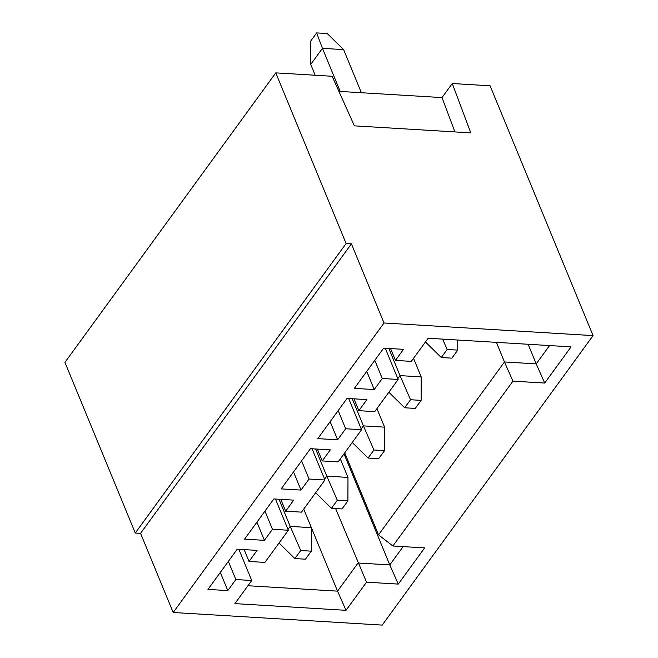 <?xml version="1.0" encoding="UTF-8"?>
<svg xmlns="http://www.w3.org/2000/svg" width="658" height="658" viewBox="0 0 658 658"><rect width="100%" height="100%" fill="white"/><g stroke="black" fill="none" stroke-linecap="round" stroke-linejoin="round"><path stroke-width="0.99" d="M173.186 612.491L382.224 625.1L593.064 335.605L490.103 85.803L452.26 83.517L470.799 132.875L354.382 125.851L332.142 76.27L275.776 72.873L346.116 243.526L135.277 533.029L140.565 533.342L173.186 612.491L384.033 322.988L593.064 335.605M275.776 72.873L64.936 362.369L135.277 533.029M392.875 545.992L424.632 547.908L398.271 584.09L366.522 582.182L346.026 610.328L234.89 603.616L251.734 580.504L235.852 579.542L227.8 590.596L207.961 589.404L237.242 549.191L257.089 550.392L249.037 561.447L264.911 562.409L288.336 530.241L272.461 529.279L264.409 540.341L244.562 539.141L273.843 498.937L293.69 500.129L285.638 511.192L301.512 512.146L324.937 479.978L309.063 479.024L301.01 490.078L281.163 488.886L310.453 448.674L330.291 449.875L322.239 460.929L338.122 461.883L361.546 429.723L345.672 428.761L337.62 439.815L317.773 438.623L347.054 398.411L366.901 399.612L358.849 410.666L374.723 411.628L398.148 379.46L382.273 378.498L374.221 389.561L354.374 388.36L383.663 348.156L403.502 349.349L395.45 360.411L411.324 361.365L428.169 338.245L571.045 346.865L544.692 383.055L512.944 381.138L392.875 545.992L378.539 534.855L344.726 452.811M344.002 453.806L389.791 564.918L403.124 546.609M303.733 509.103L337.546 591.147L358.042 563.001L389.791 564.918L398.271 584.09M335.605 508.552L366.522 582.182M247.918 585.735L337.546 591.147L346.026 610.328M238.87 549.29L251.734 580.504M228.367 561.381L235.852 579.542M220.315 572.435L227.8 590.596M244.151 549.611L249.037 561.447M275.472 499.035L288.336 530.241M264.977 511.118L272.461 529.279M256.916 522.172L264.409 540.341M280.76 499.348L285.638 511.192M279.008 499.249L290.203 526.392L311.366 527.667L303.725 509.111M287.998 529.419L290.203 526.392L300.722 550.516L294.866 558.56L279.033 543.014M315.618 448.986L326.804 476.137L347.975 477.412L340.326 458.856M324.6 479.156L326.804 476.137L337.324 500.261L331.468 508.305L315.634 492.752M311.366 527.667L311.308 551.157L305.452 559.201L294.866 558.56M311.308 551.157L300.722 550.516M347.975 477.412L347.909 500.894L342.053 508.938L331.468 508.305M347.909 500.894L337.324 500.261M346.116 243.526L351.413 243.847L384.033 322.988M351.413 243.847L140.565 533.342M512.944 381.138L504.464 361.958L378.539 534.855M312.081 448.772L324.937 479.978M338.919 91.372L442.012 97.59L452.26 83.517M442.012 97.59L454.908 131.913M301.578 460.855L309.063 479.024M293.526 471.918L301.01 490.078M317.362 449.093L322.239 460.929M348.682 398.509L361.546 429.723M338.179 410.6L345.672 428.761M330.127 421.655L337.62 439.815M353.971 398.83L358.849 410.666M385.284 348.255L398.148 379.46M374.789 360.337L382.273 378.498M366.736 371.392L374.221 389.561M390.572 348.567L395.45 360.411M549.545 345.565L536.212 363.874L544.692 383.055M496.387 342.357L504.464 361.958L536.212 363.874L528.135 344.274M361.382 92.729L343.616 49.621L322.445 48.347L340.211 91.446M315.19 75.251L310.732 64.426L322.445 48.347L316.654 32.9L310.798 40.944L310.732 64.426M343.616 49.621L327.24 33.542L316.654 32.9M352.219 398.723L363.413 425.874L384.576 427.149L376.927 408.593M361.209 428.901L363.413 425.874L373.933 449.998L368.077 458.042L352.244 442.489M388.829 348.469L400.015 375.611L421.186 376.886L413.537 358.33M397.81 378.638L400.015 375.611L410.534 399.735L404.678 407.779L388.845 392.234M384.576 427.149L384.511 450.64L378.654 458.675L368.077 458.042M384.511 450.64L373.933 449.998M421.186 376.886L421.12 400.377L415.264 408.421L404.678 407.779M421.12 400.377L410.534 399.735M457.754 340.03L457.721 350.114L451.865 358.158L441.279 357.516L425.455 341.971M457.721 350.114L447.144 349.48L441.279 357.516M447.144 349.48L442.62 339.117"/></g></svg>
